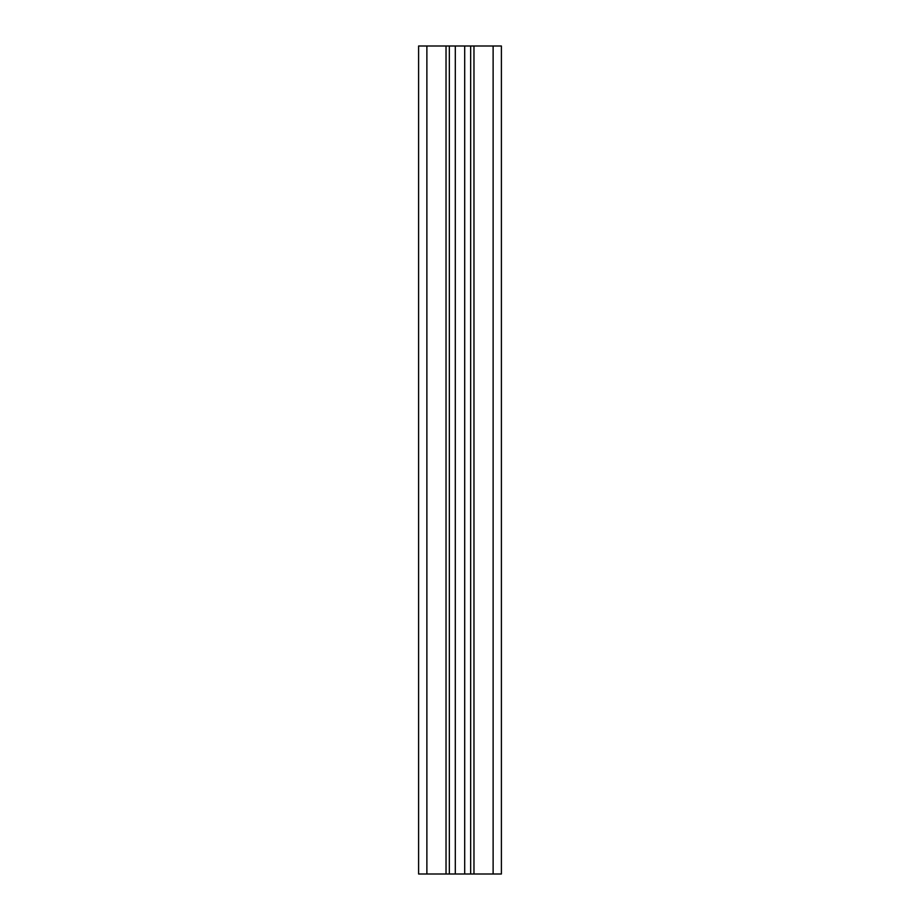<?xml version="1.0" encoding="UTF-8"?>
<svg xmlns="http://www.w3.org/2000/svg" width="920" height="920" viewBox="0 0 920 920"><rect width="100%" height="100%" fill="white"/><g stroke="black" fill="none" stroke-linecap="round" stroke-linejoin="round"><path stroke-width="1.38" d="M449.339 46L449.339 874L418.6 874L418.6 46L501.4 46L501.4 874L493.12 874L493.12 46M449.339 874L470.66 874L470.66 46M470.66 874L493.12 874M426.88 874L426.88 46M446.027 874L446.027 46M455.308 874L455.308 46M464.692 874L464.692 46M473.972 46L473.972 874"/></g></svg>
